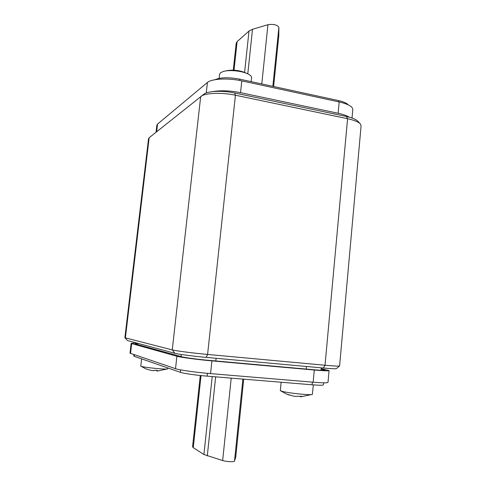 <?xml version="1.0" encoding="UTF-8"?>
<svg xmlns="http://www.w3.org/2000/svg" width="486" height="486" viewBox="0 0 486 486"><rect width="100%" height="100%" fill="white"/><g stroke="black" fill="none" stroke-linecap="round" stroke-linejoin="round"><path stroke-width="0.73" d="M360.029 123.614L357.854 121.281C356.195 119.392 352.393 117.8 346.427 116.5L234.689 92.996C222.637 90.366 207.887 90.949 204.041 94.084L149.153 137.738L148.534 138.741M234.689 92.996L235.437 95.226L207.589 354.434L206.252 357.398C193.392 356.25 178.174 354.251 174.899 353.31L172.257 349.896C175.883 350.892 193.07 353.115 207.589 354.434L325.025 365.247C334.192 366.067 339.046 366.31 339.593 365.964L361.08 125.959L360.436 124.058C358.595 121.956 354.306 120.176 347.581 118.712L346.427 116.5M200.876 96.404C205.147 92.911 221.81 92.267 235.437 95.226L347.581 118.712L325.025 365.247L323.372 368.017C331.501 368.74 335.826 368.929 336.355 368.595L339.544 366.007M206.252 357.398L323.372 368.017M124.896 337.661L127.496 340.558L174.899 353.31M124.908 337.697L127.496 340.558M200.688 96.544L172.257 349.896L125.388 337.873L149.153 137.738M278.812 35.63L273.612 86.508L278.788 35.928L278.885 27.374C277.269 24.798 273.618 23.905 267.938 24.701L252.507 29.294L249.002 31.049L237.107 41.638L236.178 43.297M212.552 91.611C220.662 90.25 229.993 90.603 240.54 92.662L338.128 113.262C343.098 114.332 346.816 115.632 349.276 117.175M233.918 92.838L340.34 115.218M352.022 118.007L352.781 109.684C352.872 106.683 348.341 104.113 339.179 101.957L241.797 80.876C228.22 77.827 211.507 78.689 207.425 82.486L157.549 124.064L156.875 125.194M348.207 104.836C346.743 103.135 343.487 101.714 338.432 100.572L239.786 79.163C228.912 77.134 220.589 77.329 214.818 79.74M192.571 446.743L193.258 447.655L203.913 454.501L222.655 460.546C226.403 461.755 234.471 462.113 234.501 461.08L235.74 457.083L243.705 379.159L235.716 457.223M137.149 343.274L133.109 343.207L131.159 343.365L131.688 343.608L176.898 356.25C180.567 357.356 197.595 359.622 211.908 360.879L314.284 370.028C323.913 370.861 328.84 371.037 329.071 370.563L321.24 368.686M325.158 370.18L325.158 370.144C324.964 370.514 321.131 370.381 313.64 369.731L208.937 360.363C197.857 359.385 184.698 357.635 181.758 356.767L135.315 343.948L137.107 343.657M325.158 370.144L321.203 369.117M129.999 353.182L175.513 368.686C179.158 370.016 196.204 372.434 210.553 373.606L313.154 382.19C322.807 382.962 327.752 383.029 327.995 382.385L329.065 370.605M133.79 354.604L133.875 356.104L134.288 356.341L180.555 372.361C183.41 373.424 196.241 375.265 207.066 376.14L312.006 384.784C319.247 385.355 323.008 385.386 323.287 384.888L323.852 382.816M320.912 370.271L321.319 367.835M239.841 93.974L238.219 93.737M335.164 114.131L333.925 113.773M251.159 81.63L251.56 77.815C251.699 76.727 250.843 75.616 248.984 74.492C243.595 71.065 229.331 69.443 223.092 71.539L220.48 72.809L219.593 74.309M280.337 390.501L281.692 391.206C287.202 393.01 311.222 395.501 312.358 394.389L313.355 384.894M312.358 394.389L300.634 396.819L301.794 396.315L294.291 396.309L286.521 394.079L289.723 395.197M300.403 396.734L300.391 396.224M141.614 358.875L140.782 366.025L141.147 366.268C143.765 367.501 166.813 369.743 167.688 368.856L167.87 367.969M167.688 368.856L157.543 371.049L156.741 370.891L157.44 370.46L154.755 370.235L153.953 370.66L151.79 370.569L145.855 368.862M155.277 370.283L156.747 370.532M156.741 370.891L156.747 370.405M237.107 41.638L234.021 70.197M278.885 27.374L272.846 86.338M261.784 83.938L267.938 24.701M252.507 29.294L247.787 73.848M244.598 72.414L249.002 31.049M157.549 124.064L156.644 131.755M206.258 92.948L207.425 82.486M241.797 80.876L240.54 92.662M338.128 113.262L339.179 101.957M338.426 101.793L338.432 100.572M239.786 79.163L239.732 80.463M201.046 375.575L193.258 447.655M203.913 454.501L212.212 376.559M215.663 376.844L207.285 455.886M222.655 460.546L231.215 378.126M242.891 379.092L234.501 461.08M131.688 343.608L130.521 353.498M313.154 382.19L314.284 370.028M211.908 360.879L210.553 373.606M175.513 368.686L176.898 356.25M134.203 354.744L134.288 356.341M180.555 372.361L180.409 369.834M207.528 373.339L207.066 376.14M312.006 384.784L312.462 382.136M322.862 370.344L322.941 369.475M306.216 369.068L306.459 366.487M216.1 358.291L215.814 360.977M181.047 356.572L181.278 354.482M137.745 343.316L137.593 344.58M148.54 138.668L124.896 337.673M233.274 70.172L236.196 43.169M156.042 132.235L156.881 125.109M200.275 375.496L192.565 446.804M131.159 343.365L129.999 353.201M137.161 343.159L137.016 344.422M219.605 74.176L219.143 78.368M248.091 74.006C240.072 69.935 231.743 69.115 223.092 71.539M280.337 390.544L281.139 382.245M280.513 390.744L286.552 394.091M140.879 366.14L145.891 368.88"/></g></svg>
